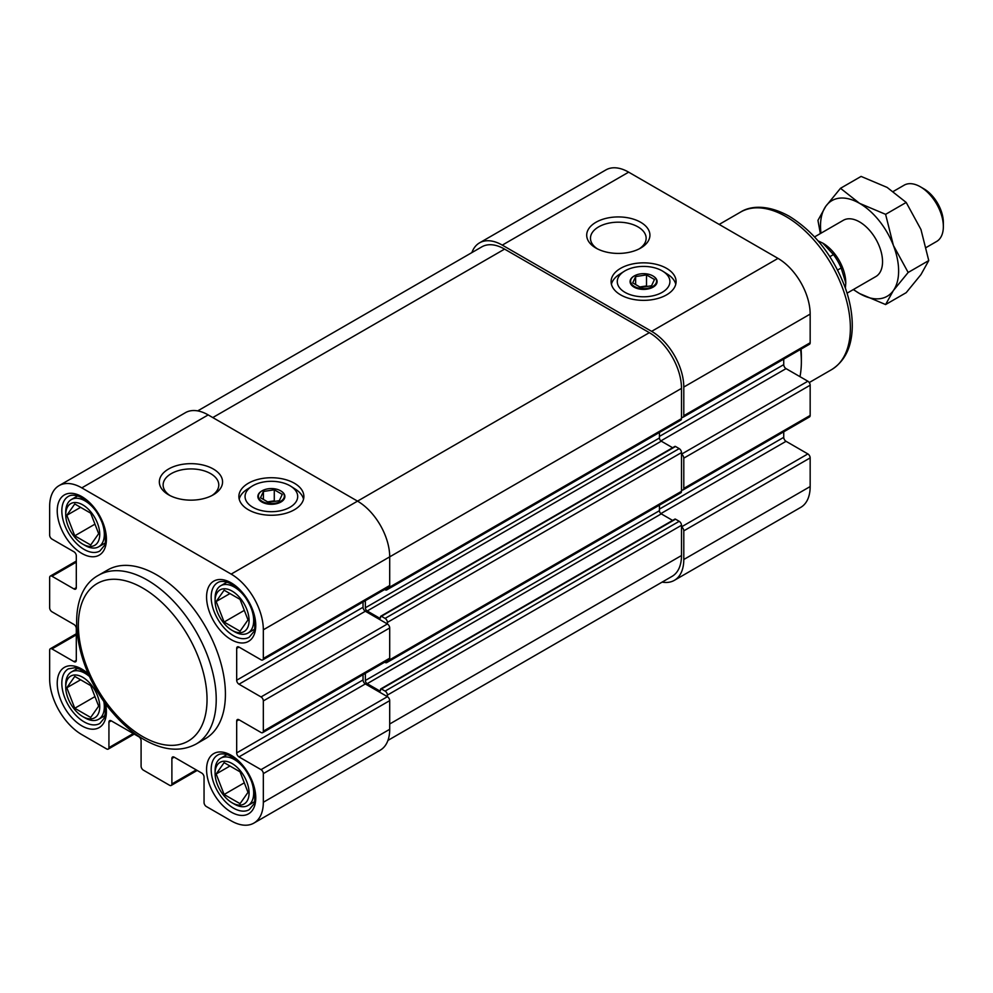 <?xml version="1.0" encoding="UTF-8"?>
<svg xmlns="http://www.w3.org/2000/svg" width="993" height="993" viewBox="0 0 993 993"><rect width="100%" height="100%" fill="white"/><g stroke="black" fill="none" stroke-linecap="round" stroke-linejoin="round"><path stroke-width="1.49" d="M248.002 792.352L240.045 803.672L224.12 794.487L216.164 773.969L224.12 762.649L240.045 771.834L248.002 792.352M244.303 782.832L224.12 794.487M240.045 599.387L248.002 619.905L240.045 631.225L224.12 622.04L216.164 601.522L224.12 590.202L240.045 599.387M234.385 631.672L232.077 630.344A24.043 13.877 -120 0 0 249.082 620.526A24.043 13.877 -120 0 0 232.077 591.083A24.043 13.877 -120 0 0 215.084 600.902A24.043 13.877 -120 0 0 232.077 630.344L234.385 631.672A27.295 15.764 -120 0 0 248.027 633.025A27.295 15.764 -120 0 0 248.027 601.51A27.295 15.764 -120 0 0 220.731 585.746A27.295 15.764 -120 0 0 215.084 598.245L215.084 600.902M363.041 601.994L363.041 607.269L236.682 680.217L236.682 648.392A3.252 1.874 -120 0 1 237.352 646.902A3.252 1.874 -120 0 1 238.978 647.064L261.035 659.799A3.252 1.874 -120 0 0 262.661 659.96L389.02 587A3.252 1.874 -120 0 0 389.703 585.51L389.703 556.85A45.492 26.265 -120 0 0 357.53 501.142L208.182 414.913A45.492 26.265 -120 0 0 185.443 412.666L59.071 485.627A45.492 26.265 -120 0 0 49.65 506.442L49.65 535.103A3.252 1.874 -120 0 0 51.946 539.075L74.003 551.81A3.252 1.874 -120 0 1 76.3 555.795L76.3 587.633L74.003 588.961A3.252 1.874 -120 0 0 75.629 589.122A3.252 1.874 -120 0 0 76.3 587.633M196.043 744.08L205.228 738.78A97.475 56.278 -120 0 0 220.173 660.668A97.475 56.278 -120 0 0 156.484 574.761A97.475 56.278 -120 0 0 107.753 569.932L98.555 575.245A97.475 56.278 60 0 1 147.299 580.073A97.475 56.278 60 0 1 210.975 665.968A97.475 56.278 60 0 1 196.043 744.08C181.396 751.8 164.863 750.745 146.443 740.915C134.738 734.547 123.765 725.461 113.5 713.619C73.432 668.885 62.435 594.596 98.555 575.245M262.661 659.96A3.252 1.874 -120 0 0 263.331 658.471L263.331 629.81A45.492 26.265 -120 0 0 231.158 574.103L81.811 487.873A45.492 26.265 -120 0 0 59.071 485.627M74.003 588.961L51.946 576.225A3.252 1.874 -120 0 0 50.32 576.064A3.252 1.874 -120 0 0 49.65 577.554L49.65 607.79A3.252 1.874 -120 0 0 51.946 611.775L74.003 624.51A3.252 1.874 -120 0 1 76.3 628.495L76.3 660.333L74.003 661.648A3.252 1.874 -120 0 0 75.629 661.81A3.252 1.874 -120 0 0 76.3 660.333M74.003 661.648L51.946 648.913A3.252 1.874 -120 0 0 50.32 648.752A3.252 1.874 -120 0 0 49.65 650.241L49.65 678.902A45.492 26.265 -120 0 0 81.811 734.609L106.636 748.945A3.252 1.874 -120 0 0 108.262 749.094A3.252 1.874 -120 0 0 108.932 747.617L108.932 722.147A3.252 1.874 -120 0 1 109.602 720.657A3.252 1.874 -120 0 1 111.228 720.819L138.797 736.732A3.252 1.874 -120 0 1 141.093 740.716L141.093 766.186A3.252 1.874 -120 0 0 143.389 770.158L169.592 785.289A3.252 1.874 -120 0 0 171.206 785.451A3.252 1.874 -120 0 0 171.888 783.961L171.888 758.491A3.252 1.874 -120 0 1 172.559 757.001A3.252 1.874 -120 0 1 174.185 757.163L201.753 773.088A3.252 1.874 -120 0 1 204.049 777.06L204.049 802.53A3.252 1.874 -120 0 0 206.345 806.515L231.158 820.839A45.492 26.265 -120 0 0 253.91 823.085A45.492 26.265 -120 0 0 263.331 802.27L263.331 773.609A3.252 1.874 -120 0 0 261.035 769.637L238.978 756.902A3.252 1.874 -120 0 1 236.682 752.917L236.682 721.079A3.252 1.874 -120 0 1 237.352 719.59A3.252 1.874 -120 0 1 238.978 719.751L261.035 732.486A3.252 1.874 -120 0 0 262.661 732.648A3.252 1.874 -120 0 0 263.331 731.158L263.331 700.921A3.252 1.874 -120 0 0 261.035 696.937L238.978 684.202A3.252 1.874 -120 0 1 236.682 680.217M363.041 607.269A3.252 1.874 -120 0 0 365.35 611.241L238.978 684.202M262.661 732.648L389.02 659.687A3.252 1.874 -120 0 0 389.703 658.198L389.703 627.961A3.252 1.874 -120 0 0 387.407 623.976L365.35 611.241M253.91 823.085L380.282 750.137A45.492 26.265 -120 0 0 389.703 729.309L389.703 700.648A3.252 1.874 -120 0 0 387.407 696.676L365.35 683.941A3.252 1.874 -120 0 1 363.041 679.957L363.041 674.694M294.35 509.769A32.496 18.755 180 0 1 258.937 513.828A32.496 18.755 180 0 1 238.879 496.5A32.496 18.755 180 0 1 271.374 477.732A32.496 18.755 180 0 1 303.87 496.5A32.496 18.755 180 0 1 294.35 509.769M168.599 494.812A31.615 18.246 0 0 0 213.309 494.812A31.615 18.246 0 0 0 213.309 469.006A31.615 18.246 0 0 0 168.599 469.006A31.615 18.246 0 0 0 168.599 494.812L168.599 494.812M261.035 696.937L387.407 623.976L387.407 622.388A3.252 1.874 -120 0 0 385.098 618.403L381.424 616.281A1.303 0.745 -120 0 0 380.505 616.814L380.505 617.609A1.303 0.745 -120 0 1 379.587 618.142L367.187 610.98L661.276 441.177A2.594 1.502 -120 0 1 659.439 438L659.439 432.464M365.35 600.666L365.35 607.79A2.594 1.502 -120 0 0 367.187 610.98M384.676 589.507L385.098 589.755A3.252 1.874 -120 0 0 386.724 589.916A3.252 1.874 -120 0 0 387.407 588.427L387.407 587.93M384.676 662.207L385.098 662.443A3.252 1.874 -120 0 0 386.724 662.604L680.826 492.813A3.252 1.874 -120 0 0 681.496 491.324L681.496 452.597A3.252 1.874 -120 0 0 679.2 448.613L675.525 446.49A1.303 0.745 -120 0 0 674.88 446.428L380.778 616.219M386.724 589.916L680.826 420.126A3.252 1.874 -120 0 0 681.496 418.636L681.496 388.387A45.492 26.265 -120 0 0 649.335 332.667L504.581 249.106A45.492 26.265 -120 0 0 481.841 246.847L197.706 410.891M672.621 447.731L661.276 441.177M386.724 662.604A3.252 1.874 -120 0 0 387.407 661.127L387.407 660.63M365.35 673.366L365.35 680.49L659.439 510.7L659.439 505.164M365.35 680.49A2.594 1.502 -120 0 0 367.187 683.668L661.276 513.877A2.594 1.502 -120 0 1 659.439 510.7M672.621 520.419L661.276 513.877M261.035 769.637L387.407 696.676L387.407 695.088A3.252 1.874 -120 0 0 385.098 691.103L381.424 688.981A1.303 0.745 -120 0 0 380.505 689.514L380.505 690.309A1.303 0.745 -120 0 1 379.587 690.843L367.187 683.668M387.94 740.406L672.075 576.362A45.492 26.265 -120 0 0 681.496 555.534L681.496 525.285A3.252 1.874 -120 0 0 679.2 521.313L675.525 519.19A1.303 0.745 -120 0 0 674.88 519.116L380.778 688.919M801.066 349.102A90.984 52.53 60 0 1 801.363 356.326L801.363 361.638A97.475 56.278 60 0 1 799.986 376.67M800.594 349.375A97.475 56.278 60 0 1 801.363 361.638M681.496 417.035A3.252 1.874 -120 0 0 683.122 417.197A3.252 1.874 -120 0 0 683.792 415.719L683.792 387.059A45.492 26.265 -120 0 0 651.631 331.352L502.284 245.122A45.492 26.265 -120 0 0 479.532 242.863A45.492 26.265 -120 0 0 471.874 252.594M683.122 417.197L809.494 344.248A3.252 1.874 -120 0 0 810.164 342.759L810.164 314.098A45.492 26.265 -120 0 0 778.003 258.391L628.656 172.161A45.492 26.265 -120 0 0 605.904 169.915L479.532 242.863M659.439 436.411L783.738 364.642L783.738 359.106M783.738 364.642A3.252 1.874 -120 0 0 786.046 368.626L807.868 381.225A3.252 1.874 -120 0 1 810.164 385.21L810.164 415.446A3.252 1.874 -120 0 1 809.494 416.936L683.122 489.897A3.252 1.874 -120 0 0 683.792 488.407L683.792 458.158A3.252 1.874 -120 0 0 681.496 454.186L807.868 381.225M659.439 509.099L783.738 437.342L783.738 431.806M783.738 437.342A3.252 1.874 -120 0 0 786.046 441.314L807.868 453.925A3.252 1.874 -120 0 1 810.164 457.897L810.164 486.558A45.492 26.265 -120 0 1 800.743 507.373L674.371 580.334A45.492 26.265 -120 0 0 683.792 559.506L683.792 530.858A3.252 1.874 -120 0 0 681.496 526.873L807.868 453.925M681.496 489.735A3.252 1.874 -120 0 0 683.122 489.897M662.12 582.109A45.492 26.265 -120 0 0 674.371 580.334M666.564 294.871A32.496 18.755 180 0 1 631.151 298.93A32.496 18.755 180 0 1 611.092 281.602A32.496 18.755 180 0 1 643.588 262.847A32.496 18.755 180 0 1 676.084 281.602A32.496 18.755 180 0 1 666.564 294.871M595.961 248.076A31.615 18.246 0 0 0 640.671 248.076A31.615 18.246 0 0 0 640.659 222.271A31.615 18.246 0 0 0 595.961 222.271A31.615 18.246 0 0 0 595.961 248.076L595.961 248.076M234.385 804.119L232.077 802.791A24.043 13.877 -120 0 0 249.082 792.985A24.043 13.877 -120 0 0 232.077 763.53A24.043 13.877 -120 0 0 215.084 773.348A24.043 13.877 -120 0 0 232.077 802.791L234.385 804.119A27.295 15.764 -120 0 0 248.027 805.472A27.295 15.764 -120 0 0 248.027 773.957A27.295 15.764 -120 0 0 220.731 758.193A27.295 15.764 -120 0 0 215.084 770.692L215.084 773.348M90.698 513.17L98.655 533.675L90.698 545.008L74.773 535.81L66.816 515.293L74.773 503.972L90.698 513.17M85.038 545.442L82.742 544.127A24.043 13.877 -120 0 0 99.734 534.308A24.043 13.877 -120 0 0 82.742 504.854A24.043 13.877 -120 0 0 65.737 514.672A24.043 13.877 -120 0 0 82.742 544.127L85.038 545.442A27.295 15.764 -120 0 0 98.679 546.795A27.295 15.764 -120 0 0 98.679 515.28A27.295 15.764 -120 0 0 71.384 499.529A27.295 15.764 -120 0 0 65.737 512.016L65.737 514.672M90.698 685.617L98.655 706.135L90.698 717.455L74.773 708.257L66.816 687.752L74.773 676.419L90.698 685.617M85.038 717.902L82.742 716.574A24.043 13.877 -120 0 0 99.734 706.755A24.043 13.877 -120 0 0 82.742 677.3A24.043 13.877 -120 0 0 65.737 687.119A24.043 13.877 -120 0 0 82.742 716.574L85.038 717.902A27.295 15.764 -120 0 0 98.679 719.255A27.295 15.764 -120 0 0 103.768 701.108M89.643 676.63A27.295 15.764 -120 0 0 71.384 671.976A27.295 15.764 -120 0 0 65.737 684.475L65.737 687.119M639.244 248.846A27.829 16.074 0 0 0 646.145 238.258A27.829 16.074 0 0 0 618.316 222.184A27.829 16.074 0 0 0 590.475 238.258A27.829 16.074 0 0 0 597.376 248.846M211.881 495.581A27.829 16.074 0 0 0 218.783 484.994A27.829 16.074 0 0 0 190.954 468.919A27.829 16.074 0 0 0 163.125 484.994A27.829 16.074 0 0 0 170.026 495.581M611.415 284.259A32.496 18.755 180 0 1 619.52 274.304L624.088 271.399A26.314 15.193 180 0 1 663.088 271.399A26.314 15.193 180 0 1 662.194 292.352A26.314 15.193 180 0 1 625.441 292.6A26.314 15.193 180 0 1 624.088 271.399M663.088 271.399L667.656 274.304A32.496 18.755 180 0 1 675.749 284.259M634.217 275.98A13.517 7.807 0 0 0 634.03 276.079L634.03 276.079A13.517 7.807 0 0 0 634.03 287.114A13.517 7.807 0 0 0 653.146 287.114A13.517 7.807 0 0 0 653.146 276.079L653.146 276.079A13.517 7.807 0 0 0 652.96 275.98M652.773 275.868L652.773 275.868A12.996 7.51 180 0 1 652.773 286.481A12.996 7.51 180 0 1 634.403 286.481A12.996 7.51 180 0 1 634.403 275.868A12.996 7.51 180 0 1 652.773 275.868M239.201 499.156A32.496 18.755 180 0 1 247.307 489.201L251.874 486.297A26.314 15.193 180 0 1 290.875 486.297A26.314 15.193 180 0 1 289.981 507.249A26.314 15.193 180 0 1 253.215 507.497A26.314 15.193 180 0 1 251.874 486.297M290.875 486.297L295.442 489.201A32.496 18.755 180 0 1 303.535 499.156M262.003 490.877A13.517 7.807 0 0 0 261.817 490.976L261.817 490.976A13.517 7.807 0 0 0 261.817 502.011A13.517 7.807 0 0 0 280.932 502.011A13.517 7.807 0 0 0 280.932 490.976L280.932 490.976A13.517 7.807 0 0 0 280.746 490.877M280.56 490.765L280.56 490.765A12.996 7.51 180 0 1 280.56 501.378A12.996 7.51 180 0 1 262.177 501.378A12.996 7.51 180 0 1 262.177 490.765A12.996 7.51 180 0 1 280.56 490.765M646.505 274.9L635.632 276.575L632.715 282.856L640.671 287.449L651.545 285.773L654.461 279.492L646.505 274.9L646.505 285.934L639.827 286.965M647.337 286.418L646.505 285.934M635.632 276.575L635.632 284.544M274.279 489.797L263.418 491.473L260.501 497.754L268.458 502.346L279.331 500.671L282.248 494.39L274.279 489.797L274.279 500.832L267.613 501.862M275.123 501.316L274.279 500.832M263.418 491.473L263.418 499.442M229.954 593.566L216.164 601.522M244.303 610.385L224.12 622.04M80.607 679.795L66.816 687.752M94.956 696.614L74.773 708.257M80.607 507.336L66.816 515.293M94.956 524.155L74.773 535.81M229.954 766.013L216.164 773.969M845.378 288.107L845.775 282.931L841.183 267.986L837.608 270.046M818.12 240.889L822.8 243.136L833.45 254.58L829.875 256.653M841.183 267.986A38.988 22.516 -120 0 0 833.45 254.58M845.775 283.65A32.496 18.755 -120 0 0 845.775 282.931A32.496 18.755 -120 0 0 822.8 243.136M853.471 289.472A55.236 31.888 -120 0 0 859.566 293.543L885.607 304.553L893.39 290.527A55.236 31.888 -120 0 0 893.39 245.42A55.236 31.888 -120 0 0 859.566 203.342A55.236 31.888 -120 0 0 825.742 206.358L817.947 220.384L820.355 233.554M853.31 289.571L859.566 293.543A55.236 31.888 -120 0 0 893.39 290.527L908.161 272.467L893.39 245.42L885.607 214.339L906.199 202.448L920.958 229.495L928.753 260.576L920.958 274.602L906.199 292.662L885.607 304.553M885.607 214.339L859.566 203.342L840.5 188.298L825.742 206.358A55.236 31.888 -120 0 0 820.988 233.194M814.57 236.905L843.318 220.297A32.496 18.755 60 0 1 859.566 221.911A32.496 18.755 60 0 1 880.791 250.546A32.496 18.755 60 0 1 875.814 276.575L847.054 293.183M840.5 188.298L861.092 176.419L887.134 187.416L906.199 202.448M908.161 272.467L928.753 260.576M926.345 247.406L936.622 241.473A32.496 18.755 -120 0 0 943.35 226.603A32.496 18.755 -120 0 0 920.374 186.796A32.496 18.755 -120 0 0 904.126 185.194L893.39 191.388M943.35 226.603L943.35 222.531A27.506 15.888 -120 0 0 923.9 188.831L920.374 186.796M231.158 812.088A34.767 20.071 -120 0 0 252.458 781.789A34.767 20.071 -120 0 0 209.871 757.212A34.767 20.071 -120 0 0 231.158 812.088M233.454 808.103A31.515 18.197 -120 0 0 249.218 809.667L253.376 804.628C255.3 803.449 255.164 796.982 252.967 785.252C247.89 770.791 239.958 760.849 229.172 755.437C224.257 753.488 220.434 753.364 217.703 755.077A31.515 18.197 -120 0 0 212.874 780.324A31.515 18.197 -120 0 0 233.454 808.103M81.811 553.411A34.767 20.071 -120 0 0 103.111 523.112A34.767 20.071 -120 0 0 60.523 498.536A34.767 20.071 -120 0 0 81.811 553.411M84.12 549.427A31.515 18.197 -120 0 0 99.871 550.991L104.029 545.951C105.953 544.772 105.817 538.318 103.62 526.575C98.543 512.115 90.611 502.173 79.825 496.761C74.909 494.812 71.086 494.688 68.356 496.401A31.515 18.197 -120 0 0 63.527 521.648A31.515 18.197 -120 0 0 84.12 549.427M88.414 673.937A34.767 20.071 -120 0 0 57.457 679.56A34.767 20.071 -120 0 0 81.811 725.858A34.767 20.071 -120 0 0 105.494 703.528M89.159 675.6L79.825 669.22L74.81 667.768L68.356 668.848A31.515 18.197 -120 0 0 63.527 694.107A31.515 18.197 -120 0 0 84.12 721.874A31.515 18.197 -120 0 0 99.871 723.438L104.029 718.411L105.308 713.16L104.439 702.039M231.158 639.629A34.767 20.071 -120 0 0 252.458 609.342A34.767 20.071 -120 0 0 209.871 584.753A34.767 20.071 -120 0 0 231.158 639.629M233.454 635.657A31.515 18.197 -120 0 0 249.218 637.208L253.376 632.181C255.3 631.002 255.164 624.535 252.967 612.793C247.89 598.332 239.958 588.402 229.172 582.99C224.257 581.029 220.434 580.905 217.703 582.618A31.515 18.197 -120 0 0 212.874 607.877A31.515 18.197 -120 0 0 233.454 635.657M681.496 388.387L263.331 629.81M649.335 332.667L231.158 574.103M389.703 585.51L263.331 658.471M238.978 647.064L236.682 648.392M389.703 627.961L263.331 700.921M389.703 658.198L263.331 731.158M238.978 719.751L236.682 721.079M363.041 679.957L236.682 752.917M365.35 683.941L238.978 756.902M389.703 700.648L263.331 773.609M389.703 729.309L263.331 802.27M174.185 757.163L171.888 758.491M196.242 769.898L171.888 783.961M111.228 720.819L108.932 722.147M133.285 733.554L108.932 747.617M76.3 634.862L51.946 648.913M76.3 562.162L51.946 576.225M208.182 414.913L81.811 487.873M387.407 588.427L681.496 418.636M365.35 607.79L659.439 438M379.587 618.142L380.505 617.609M381.424 616.281L675.525 446.49M385.098 618.403L679.2 448.613M387.407 622.388L681.496 452.597M387.407 661.127L681.496 491.324M379.587 690.843L380.505 690.309M381.424 688.981L675.525 519.19M385.098 691.103L679.2 521.313M387.407 695.088L681.496 525.285M389.703 723.996L681.496 555.534M212.787 417.569L504.581 249.106M786.046 216.598A90.984 52.53 60 0 1 845.477 296.77A90.984 52.53 60 0 1 831.526 369.681C844.956 361.179 851.87 346.905 852.267 326.846C852.428 314.731 850.194 301.984 845.564 288.615C833.512 256.231 814.756 232.114 789.286 216.275C766.075 203.428 749.045 206.532 740.555 212.092A90.984 52.53 60 0 1 786.046 216.598M142.707 588.03A90.984 52.53 60 0 1 198.414 731.63A90.984 52.53 60 0 1 86.987 667.296A90.984 52.53 60 0 1 142.707 588.03M651.631 331.352L778.003 258.391M683.792 387.059L810.164 314.098M683.792 415.719L810.164 342.759M660.866 440.892L786.046 368.626M683.792 458.158L810.164 385.21M683.792 488.407L810.164 415.446M660.866 513.592L786.046 441.314M683.792 530.858L810.164 457.897M683.792 559.506L810.164 486.558M502.284 245.122L628.656 172.161M248.027 633.025L254.245 629.438M220.731 585.746L226.95 582.159M171.206 785.451L197.185 770.444M108.262 749.094L134.241 734.1M50.32 648.752L76.3 633.757M50.32 576.064L76.3 561.07M740.555 212.092L719.18 224.43M831.526 369.681L809.245 382.553M248.027 805.472L254.245 801.885M220.731 758.193L226.95 754.606M98.679 546.795L104.898 543.208M71.384 499.529L77.603 495.941M98.679 719.255L104.898 715.668M71.384 671.976L77.603 668.388"/></g></svg>
